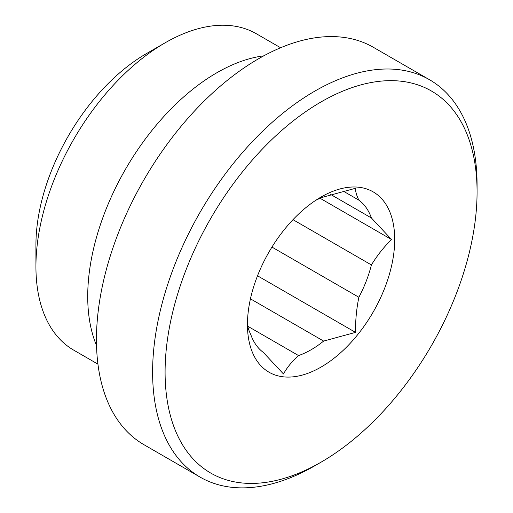 <?xml version="1.0" encoding="UTF-8"?>
<svg xmlns="http://www.w3.org/2000/svg" width="513" height="513" viewBox="0 0 513 513"><rect width="100%" height="100%" fill="white"/><g stroke="black" fill="none" stroke-linecap="round" stroke-linejoin="round"><path stroke-width="0.77" d="M96.534 345.512A182.66 105.46 -60 0 1 216.877 72.737A182.66 105.46 -60 0 1 263.778 55.84M97.938 364.127L73.757 350.167A182.66 105.46 -60 0 1 35.929 266.548A182.66 105.46 -60 0 1 165.09 42.835L165.09 42.835A182.66 105.46 -60 0 1 256.417 33.787L280.598 47.747M35.929 266.548L35.929 244.932A156.189 90.179 -60 0 1 146.365 53.641A156.189 90.179 -60 0 1 146.372 53.641L165.083 42.835L146.365 53.641M314.841 465.766L314.841 465.766A229.433 132.463 -60 0 1 314.841 465.766L321.08 462.162A220.609 127.365 -60 0 1 165.09 372.098A220.609 127.365 -60 0 1 321.08 101.914A220.609 127.365 -60 0 1 477.071 191.977A220.609 127.365 -60 0 1 321.08 462.162L314.841 465.766A229.433 132.463 -60 0 1 200.128 477.128A229.433 132.463 -60 0 1 164.955 293.282A229.433 132.463 -60 0 1 314.841 91.109A229.433 132.463 -60 0 1 429.554 79.746A229.433 132.463 -60 0 1 477.071 184.77A229.433 132.463 -60 0 1 477.045 188.425M200.128 477.128L143.967 444.707A229.433 132.463 -60 0 1 108.801 260.861A229.433 132.463 -60 0 1 258.687 58.687A229.433 132.463 -60 0 1 373.4 47.324L429.554 79.746M250.447 298.829L323.639 341.081A90.006 51.967 -60 0 1 311.096 349.763A90.006 51.967 -60 0 1 298.553 355.567L247.792 326.262M323.639 341.081L355.528 332.379C355.394 320.587 356.509 308.884 358.863 297.264L271.948 247.086M292.994 219.667L371.406 264.939A90.006 51.967 -60 0 1 358.863 297.264M371.406 264.939C377.26 255.378 383.974 246.907 391.554 239.533L371.406 217.974L330.712 194.478M343.043 190.996L358.863 200.128A90.006 51.967 -60 0 1 371.406 217.974M358.863 200.128C356.516 195.306 355.4 191.355 355.528 188.277L323.639 196.986A90.006 51.967 -60 0 0 315.905 200.217M321.08 197.024L321.08 197.018A104.126 60.117 -60 0 1 394.709 239.533A104.126 60.117 -60 0 1 321.08 367.058A104.126 60.117 -60 0 1 247.452 324.549A104.126 60.117 -60 0 1 321.08 197.018L321.08 197.018M247.452 322.722C247.324 325.787 248.433 329.737 250.786 334.579A90.006 51.967 -60 0 0 263.329 352.418L283.477 373.977C287.094 367.423 292.121 361.287 298.553 355.567M355.528 332.379L257.526 275.802M391.554 239.533L320.15 198.307M477.071 191.977L477.071 184.77"/></g></svg>
